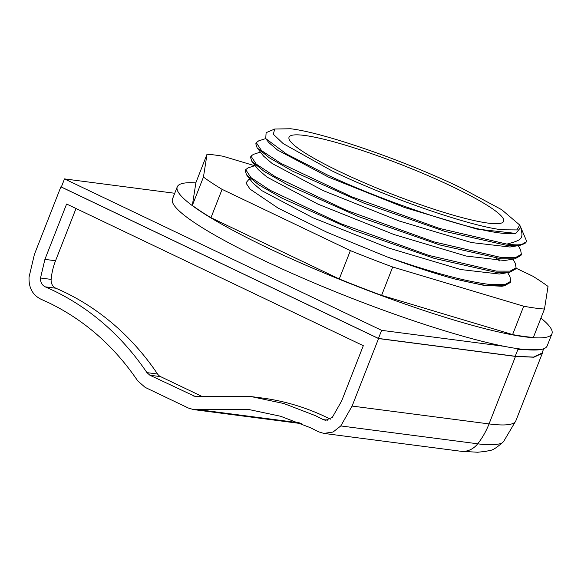 <?xml version="1.0" encoding="UTF-8"?>
<svg xmlns="http://www.w3.org/2000/svg" width="581" height="581" viewBox="0 0 581 581"><rect width="100%" height="100%" fill="white"/><g stroke="black" fill="none" stroke-linecap="round" stroke-linejoin="round"><path stroke-width="0.87" d="M207.025 154.234L203.444 177.067L192.333 205.427L195.913 182.594L207.025 154.234A201.229 26.958 -158.6 0 1 215.275 155.076A201.229 26.958 -158.6 0 1 222.959 156.231L254.689 165.738M540.933 318.105A201.229 26.958 -158.6 0 1 551.95 333.719A201.229 26.958 -158.6 0 1 524.89 336.849A201.229 26.958 -158.6 0 1 309.259 266.686A201.229 26.958 -158.6 0 1 177.241 186.871A201.229 26.958 -158.6 0 1 195.862 182.892M542.022 353.052L533.547 357.09L515.209 356.269L378.449 338.44L61.339 187.009L64.506 178.904L381.623 330.342L504.083 346.305A201.229 26.958 21.4 0 0 520.133 348.999A201.229 26.958 21.4 0 0 547.186 345.877L551.95 333.719M61.375 186.915L60.882 186.85L34.417 254.362L29.05 277.086C28.614 287.588 32.543 294.952 40.852 299.164L48.492 302.621C84.267 319.913 114.007 345.993 137.712 380.867L145.156 387.396L188.447 408.065L193.546 409.576L249.438 409.641L280.652 416.272L310.603 427.79L318.751 431.886L323.849 433.404L460.791 451.248A21.955 19.151 -82.6 0 0 477.713 443.797C487.975 445.373 500.546 444.792 502.405 442.591L503.531 441.64M352.101 406.068L378.558 338.556L515.5 356.407L489.042 423.919L352.101 406.068L340.778 425.946L333.051 432.039L323.849 433.404M330.371 419.17A276.418 241.188 -82.6 0 0 325.999 417.027A276.418 241.188 -82.6 0 0 261.777 397.963L251.145 396.583L283.913 403.541L315.367 415.64L323.261 419.605L327.953 420.223M157.574 374.019A276.418 241.188 -82.6 0 0 63.888 291.858A276.418 241.188 -82.6 0 0 55.863 288.22A8.78 7.662 97.4 0 1 51.143 279.388L40.51 278.008C40.35 282.199 41.919 285.14 45.231 286.84L53.256 290.471C90.818 308.62 122.046 336.007 146.942 372.632L157.574 374.019A8.78 7.662 97.4 0 0 160.552 376.626L201.179 396.031M501.839 286.237L483.915 285.373L454.901 279.011C475.047 283.651 486.943 285.91 490.575 285.801L504.315 285.83L510.329 282.504L510.793 281.32L504.802 284.639L491.039 284.61C466.463 281.792 431.676 272.504 386.677 256.744L327.096 232.342L278.183 208.151L250.062 189.145L245.93 182.921L248.879 179.406L249.845 179.093M507.678 272.642L510.016 276.832L510.793 281.32M245.69 169.637L245.226 170.821L246.562 174.874L258.748 184.831L282.206 198.274L353.401 230.156L434.399 258.422L495.869 272.293L509.61 272.329L515.616 269.003L516.081 267.812L510.096 271.138L496.334 271.109L428.771 255.4L341.134 223.823L270.201 190.321L250.948 177.604L245.69 169.637L248.08 167.88M512.965 259.141L515.311 263.324L516.081 267.812M250.985 156.136L250.52 157.32L251.856 161.365L264.043 171.322L287.493 184.765L358.695 216.655L439.686 244.921L501.163 258.792L514.897 258.828L520.91 255.495L521.375 254.311L515.383 257.637L501.628 257.608L434.065 241.899L346.429 210.322L275.488 176.82L256.243 164.103L250.985 156.136L253.367 154.379M518.259 245.64L520.598 249.823L521.375 254.311M454.901 279.011C434.501 273.455 411.762 266.033 386.677 256.744M520.714 227.229C523.437 239.038 522.559 239.771 506.915 244.107L439.359 228.398L351.723 196.821L280.783 163.312L261.537 150.595L256.272 142.636L255.807 143.819L257.143 147.864L269.337 157.821L292.788 171.264L363.982 203.147L444.981 231.42L506.45 245.291L520.191 245.327L526.248 241.87A143.783 19.267 21.4 0 0 526.43 240.723L520.779 227.36M256.272 142.636L258.661 140.878M290.551 128.757C323.472 132.541 405.037 160.784 460.682 187.663L501.664 209.661L519.741 225.05L516.865 229.916L502.144 229.8C469.223 226.016 387.65 197.772 332.005 170.894L283.194 143.601L273.339 134.262L274.704 129.026L290.551 128.757M274.704 129.026L266.113 132.686L265.735 138.598L286.571 154.059L327.8 175.171C386.256 202.442 470.145 230.49 503.32 233.337L515.826 233.409L520.765 227.338L519.741 225.05M304.538 135.438A115.249 15.44 21.4 0 0 289.04 137.225A115.249 15.44 21.4 0 0 364.65 182.942A115.249 15.44 21.4 0 0 488.156 223.119A115.249 15.44 21.4 0 0 503.647 221.332A115.249 15.44 21.4 0 0 428.037 175.622A115.249 15.44 21.4 0 0 304.538 135.438M506.915 244.107A143.783 19.267 21.4 0 0 526.248 241.87M515.826 233.409L476.725 229.045L404.637 207.548L328.628 177.176L277.529 150.051L268.836 142.592L265.735 138.598M520.191 245.32L509.907 247.012L471.431 242.553L399.35 221.049L323.341 190.677L272.235 163.551L263.542 156.093L257.151 147.864M514.897 258.821L504.613 260.513L466.144 256.054L394.056 234.55L318.047 204.178L266.948 177.06L258.255 169.594L251.856 161.365M496.457 258.24L499.486 260.898M509.61 272.329L499.326 274.021L460.849 269.555L388.762 248.058L312.752 217.686L261.653 190.561L252.96 183.102L246.562 174.866M392.712 267.006L523.706 306.223L512.595 334.583L381.601 295.359L392.712 267.006A201.229 26.958 -158.6 0 1 350.372 250.614L339.26 278.967L210.976 217.708L222.087 189.348A201.229 26.958 -158.6 0 1 203.444 177.067M512.595 334.583A201.229 26.958 21.4 0 0 533.373 337.394L544.484 309.041A201.229 26.958 -158.6 0 1 523.706 306.223M544.484 309.041L548.028 286.433A201.229 26.958 -158.6 0 0 532.77 276.178L515.957 268.146M222.087 189.348L350.372 250.614M76.024 208.506L55.544 260.76A60.003 52.355 -82.6 0 0 51.143 279.388M251.145 396.583L195.252 396.525L149.92 375.239L146.942 372.632M40.51 278.008L44.911 259.373L66.612 204.011L363.307 345.695L341.606 401.057L332.325 417.361L325.549 420.339L323.261 419.605M60.882 186.85L378.558 338.556M515.5 356.407L533.866 357.228L542.313 353.306L542.56 351.687M381.623 330.342L378.449 338.44M174.736 193.27L64.506 178.904M504.083 346.305A201.229 26.958 -158.6 0 1 291.444 273.135A201.229 26.958 -158.6 0 1 172.477 199.029L177.241 186.871M339.26 278.967A201.229 26.958 21.4 0 0 381.601 295.359M192.333 205.427A201.229 26.958 21.4 0 0 210.976 217.708M299.317 422.815L197.852 409.583M340.778 425.946L477.713 443.797A73.177 63.845 97.4 0 0 489.042 423.919A199.399 26.719 21.4 0 0 515.848 420.826L503.516 441.662C496.842 447.639 492.347 450.529 490.023 450.34L486.108 451.321L477.698 452.243L460.791 451.248M55.863 288.22L45.231 286.84M149.92 375.239L160.552 376.626M197.431 396.467L193.212 395.915M44.911 259.373L55.544 260.76M540.01 349.66L518.027 349.537M518.172 348.731L515.209 356.269M501.614 286.273L504.315 285.83M265.72 138.583L258.523 140.922M260.433 152.084L253.229 154.423M255.139 165.592L247.934 167.924M301.292 423.629L193.546 409.583M515.848 420.818L542.262 353.43M543.707 348.767L541.979 353.175"/></g></svg>
